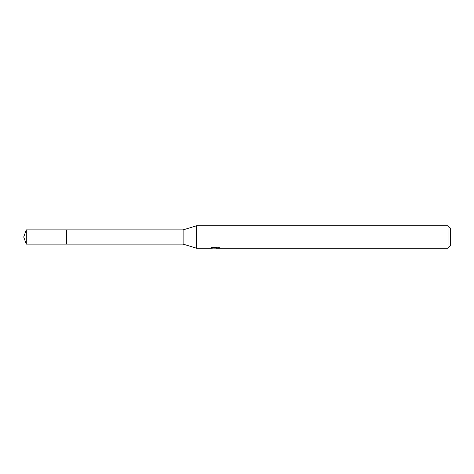<?xml version="1.0" encoding="UTF-8"?>
<svg xmlns="http://www.w3.org/2000/svg" width="474" height="474" viewBox="0 0 474 474"><rect width="100%" height="100%" fill="white"/><g stroke="black" fill="none" stroke-linecap="round" stroke-linejoin="round"><path stroke-width="0.36" stroke-dasharray="2.37 1.78" d="M219.035 248.05L219.035 247.286L217.75 246.93L213.324 246.93L212.156 247.25L215.747 247.25L211.475 247.475L213.122 246.93L214.763 247.475L218.247 247.155L216.44 247.718M218.247 247.381L218.247 248.139L216.44 248.05M216.488 248.228L218.247 248.139M213.324 246.93L213.324 247.718M217.756 246.93L217.756 247.718M218.247 247.155L218.247 247.926M215.469 247.381L215.469 248.032M219.503 247.44C215.765 247.404 215.765 247.375 219.503 247.345M212.156 247.25L212.156 248.015M215.747 247.25L215.747 247.718M213.122 246.93L213.122 247.718L211.475 248.228L211.475 247.475L214.763 247.475M213.993 248.115L213.122 247.718M450.3 228.018L450.3 245.982M448.054 225.772L448.054 248.228M196.586 225.772L196.586 248.228M183.112 229.89L183.112 244.11M66.366 229.89L66.36 244.116M26.289 229.89L26.289 244.11M215.273 248.222L215.273 247.469M215.297 247.475L216.488 247.475"/><path stroke-width="0.71" d="M211.552 247.452L211.475 248.228L196.586 248.228L183.112 244.11L66.36 244.116L66.366 229.89L183.112 229.89L196.586 225.772L448.054 225.772L450.3 228.018L450.3 245.982L448.054 248.228L216.488 248.228L216.44 247.718M66.36 244.116L66.36 229.884L66.36 244.116L26.289 244.11L26.289 229.89L66.36 229.884M183.112 244.11L183.112 229.89M196.586 248.228L196.586 225.772M216.44 248.05L213.993 248.115M215.273 248.222L214.763 248.228M448.054 248.228L448.054 225.772M211.552 248.204L215.747 248.015L212.156 248.015L213.324 247.718L219.035 248.05M219.503 248.103C215.765 248.127 215.765 248.157 219.503 248.192M215.747 247.718L215.747 248.015M26.289 229.89L23.7 237L26.289 244.11"/></g></svg>
